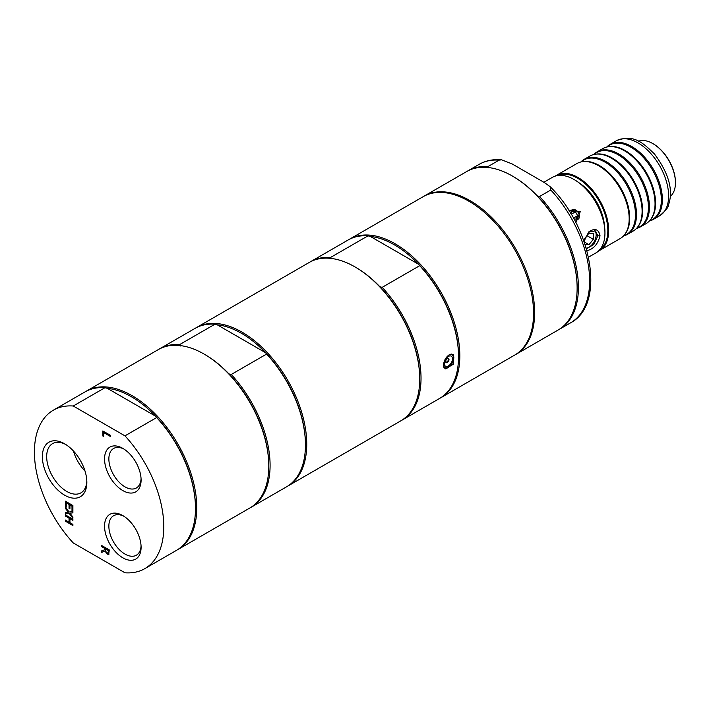 <?xml version="1.0" encoding="UTF-8"?>
<svg xmlns="http://www.w3.org/2000/svg" width="711" height="711" viewBox="0 0 711 711"><rect width="100%" height="100%" fill="white"/><g stroke="black" fill="none" stroke-linecap="round" stroke-linejoin="round"><path stroke-width="1.07" d="M85.009 471.029A28.404 16.397 60 0 1 73.464 451.041M569.28 211.06L573.422 209.301A6.301 5.146 -120 0 1 578.843 218.677L575.243 221.388M570.755 213.442L571.653 211.496L575.448 211.842L577.643 215.655L576.052 219.121L573.919 218.926M575.448 211.842L571.253 214.269M577.643 215.655L573.448 218.081M573.422 209.31C578.319 210.643 580.123 213.771 578.843 218.677M594.627 230.568A10.132 5.848 -60 0 1 594.68 240.674A10.132 5.848 -60 0 1 586.202 248.166M584.673 243.331L584.673 238.789M584.815 238.372L588.984 233.181L593.303 233.572L593.303 239.323L588.984 244.682L585.002 244.326M588.984 244.682L584.673 242.193M593.303 239.323L586.984 235.679M556.42 175.377L576.905 163.548A43.3 25.001 60 0 1 582.202 161.717A43.3 25.001 60 0 1 613.326 178.612A43.3 25.001 60 0 1 629.173 218.721A43.3 25.001 60 0 1 624.436 234.879A43.3 25.001 60 0 1 620.205 238.549L599.72 250.37A43.3 25.001 -120 0 0 608.687 230.551A43.3 25.001 -120 0 0 589.783 186.975A43.3 25.001 -120 0 0 556.42 175.377A43.3 25.001 -120 0 0 555.309 176.088M624.436 234.879L625.013 234.15A42.953 24.796 -120 0 0 628.151 228.338A42.953 24.796 -120 0 0 620.819 188.193A42.953 24.796 -120 0 0 589.721 161.77A42.953 24.796 -120 0 0 583.118 161.575L582.202 161.717M598.546 250.983A43.3 25.001 -120 0 0 599.72 250.37M581.091 161.921A42.953 24.796 60 0 1 626.578 184.869A42.953 24.796 60 0 1 623.698 235.732M623.556 235.892A43.3 25.001 -120 0 0 627.529 234.31A43.3 25.001 -120 0 0 636.496 214.491A43.3 25.001 -120 0 0 617.601 170.916A43.3 25.001 -120 0 0 584.229 159.317A43.3 25.001 -120 0 0 580.878 161.975M584.229 159.317L589.837 156.082A43.3 25.001 60 0 1 595.134 154.251A43.3 25.001 60 0 1 626.267 171.147A43.3 25.001 60 0 1 642.104 211.256A43.3 25.001 60 0 1 637.376 227.404A43.3 25.001 60 0 1 633.137 231.075L627.529 234.31M637.376 227.404L637.954 226.685A42.953 24.796 -120 0 0 641.082 220.863A42.953 24.796 -120 0 0 633.75 180.727A42.953 24.796 -120 0 0 602.652 154.305A42.953 24.796 -120 0 0 596.049 154.109L595.134 154.251M594.023 154.456A42.953 24.796 60 0 1 639.509 177.403A42.953 24.796 60 0 1 636.638 228.267M636.487 228.418A43.3 25.001 -120 0 0 640.469 226.845A43.3 25.001 -120 0 0 649.436 207.025A43.3 25.001 -120 0 0 630.533 163.45A43.3 25.001 -120 0 0 597.169 151.843A43.3 25.001 -120 0 0 593.818 154.5M597.169 151.843L602.777 148.608A43.3 25.001 60 0 1 608.074 146.777A43.3 25.001 60 0 1 639.207 163.672A43.3 25.001 60 0 1 655.044 203.781A43.3 25.001 60 0 1 650.307 219.939A43.3 25.001 60 0 1 646.077 223.609L640.469 226.845M650.307 219.939L650.885 219.21A42.953 24.796 -120 0 0 654.022 213.398A42.953 24.796 -120 0 0 646.69 173.253A42.953 24.796 -120 0 0 615.593 146.83A42.953 24.796 -120 0 0 608.989 146.635L608.074 146.777M606.963 146.99A42.953 24.796 60 0 1 652.449 169.929A42.953 24.796 60 0 1 649.578 220.792M649.427 220.952A43.3 25.001 -120 0 0 653.409 219.379A43.3 25.001 -120 0 0 662.376 199.551A43.3 25.001 -120 0 0 643.473 155.976A43.3 25.001 -120 0 0 610.109 144.377A43.3 25.001 -120 0 0 606.759 147.035M557.353 175.599A42.687 24.645 60 0 1 598.982 200.795A42.687 24.645 60 0 1 599.995 249.454M604.519 226.356A38.118 22.005 -120 0 0 579.616 183.225M638.442 141.222A32.022 18.486 60 0 1 652.814 143.578A32.022 18.486 60 0 1 675.45 182.789A32.022 18.486 60 0 1 670.304 196.414M675.45 182.54A31.408 18.13 -120 0 0 675.45 182.292A31.408 18.13 -120 0 0 653.24 143.826A31.408 18.13 -120 0 0 653.027 143.702M675.45 182.789L675.45 182.292M604.945 232.71A42.998 24.823 -120 0 0 604.945 232.461A42.998 24.823 -120 0 0 574.541 179.803A42.998 24.823 -120 0 0 574.328 179.679M543.871 182.265L552.305 177.394A43.602 25.178 60 0 1 574.115 179.554A43.602 25.178 60 0 1 604.945 232.959A43.602 25.178 60 0 1 595.916 252.92L588.504 257.195M604.945 232.959L604.945 232.461M588.45 232.204L595.356 230.906L597.88 235.794L593.774 244.54L586.379 248.788M586.904 250.663C593.507 249.161 597.889 244.211 600.031 235.794C598.635 229.093 594.876 227.796 588.761 231.893L583.989 241.34M575.786 222.419L580.318 211.576L568.658 210.074M448.997 359.588A2.364 1.369 -60 0 1 447.966 361.97A2.364 1.369 -60 0 1 446.144 362.601A2.364 1.369 -60 0 1 446.144 359.873A2.364 1.369 -60 0 1 448.508 358.513A2.364 1.369 -60 0 1 448.997 359.588M452.498 358.815A5.795 3.342 -60 0 1 446.357 366.458A5.795 3.342 -60 0 1 446.357 358.264A5.795 3.342 -60 0 1 452.498 358.815M86.822 481.027A28.404 16.397 60 0 1 80.965 492.839A28.404 16.397 60 0 1 66.763 491.434A28.404 16.397 60 0 1 48.206 466.398A28.404 16.397 60 0 1 52.561 443.637A28.404 16.397 60 0 1 65.714 444.473M64.603 495.167A31.453 18.157 -120 0 0 86.849 482.325A31.453 18.157 -120 0 0 64.603 443.797A31.453 18.157 -120 0 0 42.367 456.64A31.453 18.157 -120 0 0 64.603 495.167M124.958 435.861L73.251 406.008A91.479 52.818 -120 0 0 53.369 410.176A91.479 52.818 -120 0 0 73.251 542.946L124.958 572.79A91.479 52.818 -120 0 0 144.848 568.622A91.479 52.818 -120 0 0 124.958 435.861L156.651 417.561L155.638 416.219L107.263 388.295A90.564 52.285 60 0 1 155.638 416.219A90.564 52.285 60 0 1 195.489 507.698L195.489 508.445A91.479 52.818 -120 0 0 156.651 417.561M122.825 557.806A25.845 14.922 -120 0 0 141.098 547.257A25.845 14.922 -120 0 0 122.825 515.599A25.845 14.922 -120 0 0 104.553 526.158A25.845 14.922 -120 0 0 122.825 557.806M108.916 554.153L107.263 554.189L105.05 551.105L101.762 552.305L101.762 550.803L104.766 549.781L104.766 548.457L101.762 546.723L101.762 545.559L109.307 549.923L108.65 554.376M69.936 508.987L69.038 508.472L69.038 504.472L66.239 502.855L66.239 507.147L65.35 506.632L65.35 501.175L72.895 505.539L72.895 510.987L71.998 510.471L71.998 506.179L69.936 504.988L69.936 508.987M65.35 513.929L65.35 512.595L68.354 512.213L65.35 508.321L65.35 507.067L69.127 512.027L72.895 511.511L72.895 512.835L69.945 513.209L72.895 517.03L72.895 518.283L69.18 513.413L65.35 513.929L65.563 512.569M110.392 436.456L103.735 432.617L103.735 436.51L102.846 435.994L102.846 430.946L110.392 435.301L110.392 436.456M65.35 521.181L65.35 520.025L69.038 522.158L69.038 518.15L65.35 516.017L65.35 514.853L72.895 519.217L72.895 520.372L69.936 518.666L69.936 522.674L72.895 524.38L72.895 525.545L65.35 521.181L65.563 520.15M122.825 490.581A25.845 14.922 -120 0 0 141.098 480.032A25.845 14.922 -120 0 0 122.825 448.383A25.845 14.922 -120 0 0 104.553 458.933A25.845 14.922 -120 0 0 122.825 490.581M141.062 545.95A22.796 13.162 60 0 1 136.379 555.202A22.796 13.162 60 0 1 124.976 554.073A22.796 13.162 60 0 1 110.089 533.988A22.796 13.162 60 0 1 113.582 515.724A22.796 13.162 60 0 1 123.936 516.284M141.062 478.725A22.796 13.162 60 0 1 136.379 487.977A22.796 13.162 60 0 1 124.976 486.848A22.796 13.162 60 0 1 110.089 466.763A22.796 13.162 60 0 1 113.582 448.499A22.796 13.162 60 0 1 123.936 449.059M109.13 554.029L107.477 554.065L105.264 550.981L101.975 552.18L101.975 550.732M104.766 549.781L104.979 548.332L101.975 546.599L101.975 545.684M108.401 552.838L108.659 550.456L105.601 548.936L105.992 551.754L107.183 552.936L108.401 552.838M107.183 552.936L108.188 552.962L108.659 550.456M108.445 550.581L105.601 548.936M66.239 506.899L65.563 506.508L65.563 501.299M69.936 508.738L69.26 508.347L69.26 504.348L66.239 502.855M72.895 510.738L72.22 510.347L72.22 506.054L69.936 504.988M68.354 512.213L65.563 507.352M69.18 513.413L65.563 513.804M72.895 517.875L69.394 513.289M69.945 513.209L72.895 512.738M103.735 436.261L103.059 435.87L103.059 431.07M110.392 436.207L103.735 432.617M69.038 522.158L69.26 518.026L65.563 515.893L65.563 514.977M72.895 525.296L65.563 521.056M69.936 518.666L72.895 520.123M73.251 406.008L104.952 387.708L107.263 388.295M144.848 568.622L176.541 550.323A91.479 52.818 -120 0 0 195.489 508.445M104.952 387.708A91.479 52.818 -120 0 0 85.062 391.877L53.369 410.176M85.711 391.512A91.479 52.818 60 0 1 86.36 391.13A91.479 52.818 60 0 1 177.839 443.948A91.479 52.818 60 0 1 177.83 549.576A91.479 52.818 60 0 1 177.181 549.941M231.253 374.484A91.479 52.818 60 0 1 251.143 507.254L286.506 486.839A91.479 52.818 -120 0 0 305.454 444.962L305.454 444.215A90.564 52.285 -120 0 0 265.603 352.736L266.616 354.069L231.253 374.484L228.942 373.897A90.564 52.285 -120 0 0 204.759 354.46L204.11 354.087A91.479 52.818 -120 0 0 158.375 349.554L86.36 391.13M217.228 324.803A90.564 52.285 -120 0 1 265.603 352.736L217.228 324.803L214.918 324.216A91.479 52.818 -120 0 0 195.027 328.393L159.664 348.808A91.479 52.818 60 0 1 179.554 344.631L214.918 324.216M180.567 345.973L179.554 344.631M305.454 444.962A91.479 52.818 -120 0 0 266.616 354.069M251.143 507.254A91.479 52.818 60 0 1 250.494 507.618M159.024 349.19A91.479 52.818 60 0 1 159.664 348.808M177.83 549.576L249.854 508.001A91.479 52.818 -120 0 0 268.794 466.123L268.794 465.376A90.564 52.285 -120 0 0 228.942 373.897M195.676 328.02A91.479 52.818 60 0 1 196.325 327.647A91.479 52.818 60 0 1 287.804 380.456A91.479 52.818 60 0 1 287.795 486.084A91.479 52.818 60 0 1 287.146 486.457M268.794 466.123A91.479 52.818 -120 0 0 204.11 354.087M287.795 486.084L400.782 420.859A91.479 52.818 -120 0 0 419.73 378.981A91.479 52.818 -120 0 0 355.047 266.945L355.047 266.945A91.479 52.818 -120 0 0 309.303 262.412L196.325 327.647M515.164 354.816A91.479 52.818 -120 0 0 515.706 354.505A91.479 52.818 -120 0 0 515.706 248.877A91.479 52.818 -120 0 0 424.227 196.058A91.479 52.818 -120 0 0 423.694 196.378M515.706 354.505L558.179 329.984A91.479 52.818 -120 0 0 577.128 288.106A91.479 52.818 -120 0 0 512.444 176.07A91.479 52.818 -120 0 0 466.7 171.538L424.227 196.058M577.128 288.106L577.128 287.36A90.564 52.285 -120 0 0 537.276 195.881A90.564 52.285 -120 0 0 513.093 176.444L512.444 176.07M488.901 167.956L487.888 166.623L499.095 160.144L501.602 159.833L512.044 163.886L544.315 182.523L550.038 186.611L550.803 189.997L539.587 196.467L537.276 195.881M487.888 166.623A91.479 52.818 -120 0 0 467.998 170.791A91.479 52.818 -120 0 0 467.358 171.173M558.828 329.602A91.479 52.818 -120 0 0 559.477 329.237A91.479 52.818 -120 0 0 539.587 196.467M440.891 397.707L514.631 355.127A91.479 52.818 -120 0 0 514.631 249.499A91.479 52.818 -120 0 0 423.152 196.68L349.412 239.26A91.479 52.818 60 0 1 395.147 243.793A91.479 52.818 60 0 1 454.907 324.403A91.479 52.818 60 0 1 440.891 397.707A91.479 52.818 60 0 1 440.233 398.071M348.763 239.643A91.479 52.818 60 0 1 349.412 239.26M402.079 420.112L439.594 398.453A91.479 52.818 -120 0 0 458.542 356.575A91.479 52.818 -120 0 0 419.703 265.683L382.189 287.342A91.479 52.818 60 0 1 402.079 420.112A91.479 52.818 60 0 1 401.422 420.477M449.21 354.798L453.538 354.46L453.538 364.148L445.157 368.982L443.557 365.223C443.815 360.815 445.699 357.34 449.21 354.798M382.189 287.342L379.878 286.755A90.564 52.285 60 0 1 419.73 378.234L419.73 378.981M355.687 267.318L355.047 266.945L355.687 267.318A90.564 52.285 60 0 1 379.878 286.755M331.504 258.831L330.482 257.498L368.005 235.839L370.315 236.425A90.564 52.285 60 0 1 394.498 244.913A90.564 52.285 60 0 1 418.69 264.35A90.564 52.285 60 0 1 458.542 355.829L458.542 356.575M309.952 262.048A91.479 52.818 60 0 1 310.6 261.666A91.479 52.818 60 0 1 330.482 257.498M368.005 235.839A91.479 52.818 -120 0 0 348.114 240.007L310.6 261.666M370.315 236.425L418.69 264.35L419.703 265.683M610.109 144.377L616.357 140.769A43.3 25.001 60 0 1 649.73 152.367A43.3 25.001 60 0 1 668.624 195.943A43.3 25.001 60 0 1 659.657 215.762L653.409 219.379M600.031 235.794L597.88 235.794M449.139 354.842A7.314 4.222 -60 0 1 452.489 362.494A7.314 4.222 -60 0 1 443.62 366.209M450.952 354.114A7.625 4.399 -60 0 1 452 354.451A7.625 4.399 -60 0 1 453.582 357.944A7.625 4.399 -60 0 1 453.582 358.068M448.294 367.214A7.625 4.399 -60 0 1 444.375 367.658A7.625 4.399 -60 0 1 443.851 367.249M499.095 160.144A91.479 52.818 -120 0 0 479.214 164.321L467.998 170.791M550.038 186.611C591.987 227.351 606.074 304.335 570.684 322.767A91.479 52.818 -120 0 0 550.803 189.997M616.357 140.769C633.865 133.775 642.993 142.911 654.431 153.949C668.9 173.44 673.584 190.45 668.473 204.99C668.642 207.025 665.709 210.616 659.657 215.762M443.895 367.374L444.375 367.658C446.721 372.217 458.177 357.384 452 354.451L451.307 354.051M445.761 362.121A2.435 2.435 0 0 0 447.903 358.415M501.602 159.833C493.31 159.06 485.844 160.553 479.214 164.321M570.684 322.767L559.477 329.237"/></g></svg>
